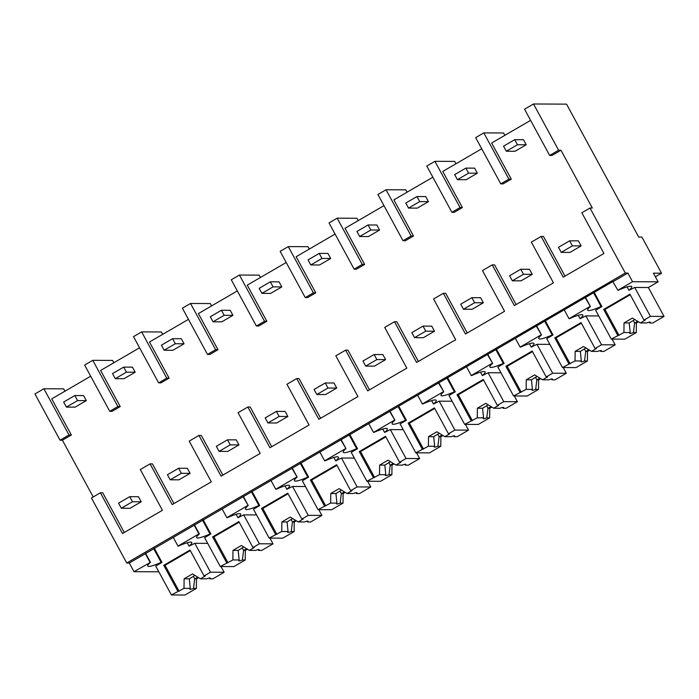 <?xml version="1.0" encoding="UTF-8"?>
<svg xmlns="http://www.w3.org/2000/svg" width="699" height="699" viewBox="0 0 699 699"><rect width="100%" height="100%" fill="white"/><g stroke="black" fill="none" stroke-linecap="round" stroke-linejoin="round"><path stroke-width="1.05" d="M632.56 281.714L658.135 281.828L653.425 273.16L661.525 273.204L641.918 237.075L638.72 237.066L566.539 104.134L533.512 103.985L558.615 150.215L560.965 150.233L592.341 208.022L590 208.014L625.299 273.029L627.859 273.047L632.56 281.714L617.899 290.242L612.77 281.575L129.298 563.018L133.998 571.686L158.83 571.799M533.512 103.985L524.538 109.201L549.65 155.44L558.615 150.215M560.965 150.233L551.992 155.449L549.65 155.44M139.573 347.787L100.612 370.444L120.228 406.565L112.085 411.309L109.734 411.292L84.631 365.061L92.784 360.326L112.539 360.413L113.823 362.764M69.009 434.988L60.053 440.195L34.95 393.956L43.897 388.749L69.009 434.988L71.35 434.996L51.735 398.876L90.695 376.219M71.35 434.996L62.394 440.204L93.212 496.954M173.972 503.551L152.434 463.883L150.084 463.874L145.2 466.714L140.316 469.562L162.421 510.279L122.491 533.494L100.385 492.778L102.727 492.795L124.265 532.463M150.084 463.874L172.199 504.591L211.299 481.847L189.193 441.13L198.97 435.442L201.312 435.451L222.85 475.128M198.97 435.442L221.076 476.159L260.177 453.415L238.071 412.698L247.848 407.019L250.19 407.028L271.728 446.696M247.848 407.019L269.954 447.727L309.054 424.992L286.948 384.275L291.832 381.427L296.726 378.587L299.067 378.596L320.605 418.273M296.726 378.587L318.831 419.304L357.932 396.56L335.826 355.843L345.603 350.155L347.945 350.164L369.491 389.841M345.603 350.155L367.709 390.872L406.809 368.128L384.703 327.412L394.481 321.732L396.822 321.741L418.369 361.409M394.481 321.732L416.587 362.449L455.696 339.705L433.581 298.989L438.474 296.14L443.358 293.3L445.709 293.309L467.247 332.986M443.358 293.3L465.464 334.017L504.573 311.273L482.467 270.557L492.236 264.869L494.586 264.877L516.124 304.554M492.236 264.869L514.35 305.585L553.451 282.842L531.345 242.125L541.122 236.445L543.464 236.454L565.002 276.122M530.602 120.359L491.642 143.015L511.257 179.136L503.114 183.872L500.764 183.863L508.916 179.127L483.813 132.889L475.669 137.624L500.764 183.863M481.725 148.782L442.764 171.447L462.38 207.568L454.236 212.304L451.886 212.295L426.792 166.056L434.927 161.32L454.691 161.408L455.966 163.767M432.847 177.214L393.887 199.87L413.502 236L405.35 240.736L403.008 240.718L377.914 194.488L386.049 189.752L405.813 189.84L407.089 192.19M383.969 205.646L345.009 228.302L364.625 264.423L360.562 266.791L356.473 269.159L354.131 269.15L329.028 222.911L337.171 218.175L356.936 218.271L358.211 220.622M335.092 234.069L296.131 256.734L315.738 292.855L307.595 297.591L305.253 297.582L280.15 251.343L288.294 246.607L308.058 246.695L309.334 249.054M286.214 262.501L247.254 285.157L266.861 321.278L258.717 326.022L256.376 326.005L231.273 279.775L239.416 275.039L259.18 275.126L260.456 277.477M237.328 290.933L198.376 313.589L217.983 349.71L213.92 352.078L209.84 354.445L207.498 354.437L182.395 308.198L190.539 303.462L210.303 303.558L211.579 305.909M188.45 319.356L149.49 342.021L169.106 378.142L160.962 382.877L158.621 382.869L133.518 336.63L141.661 331.894L161.417 331.981L162.701 334.34M590 208.014L581.83 212.767L603.936 253.484L563.228 277.162L541.122 236.445M100.385 492.778L91.438 497.985L126.737 563.01L129.298 563.018M625.299 273.029L126.737 563.01M627.859 273.047L613.189 281.575M658.135 281.828L648.357 287.516L664.05 316.411L652.717 323.008L649.86 322.99A11.603 1.477 151.5 0 0 650.219 322.23A11.603 1.477 151.5 0 0 646.627 322.973L640.363 322.947L632.403 318.071L624.024 322.938L623.919 332.514L611.31 339.094L624.95 339.155L636.273 332.567L633.416 332.558L634.605 322.99L636.387 322.999L636.273 332.567M617.899 290.242L618.327 290.242A30.031 3.81 151.5 0 1 626.872 286.957A30.04 3.818 151.5 0 1 631.73 286.59A30.04 3.818 151.5 0 1 628.978 290.295L634.718 287.455L648.357 287.516M661.525 273.204L655.391 276.769M504.853 135.335L503.568 132.985L483.813 132.889M505.491 134.968L504.643 134.959M511.257 179.136L508.916 179.127M585.264 297.818L590.393 306.485L585.482 297.442M589.973 306.485L569.021 318.674L564.311 309.998M627.125 286.878L628.978 290.295M611.31 339.094L595.618 310.199L601.9 306.546L601.053 306.538A30.04 3.818 151.5 0 1 587.649 310.19A30.04 3.818 151.5 0 1 587.597 309.806A30.031 3.81 151.5 0 1 590.393 306.485M569.021 318.674L569.449 318.674A30.031 3.81 151.5 0 1 577.994 315.389A30.04 3.818 151.5 0 1 582.844 315.022A30.04 3.818 151.5 0 1 580.1 318.718L585.841 315.887L598.737 315.939M593.556 292.741L601.053 306.538M601.9 306.546L594.202 292.365M60.053 440.195L62.394 440.204M145.575 553.302L150.486 562.346L133.998 571.686M198.56 577.645L196.48 578.859L196.367 588.427L185.034 595.015L171.404 594.954L155.711 566.059L161.993 562.398L161.146 562.398A30.04 3.818 151.5 0 1 147.742 566.05A30.04 3.818 151.5 0 1 147.69 565.657A30.031 3.81 151.5 0 1 150.486 562.346M150.058 562.346L145.357 553.678M43.897 388.749L63.661 388.845L64.937 391.195M65.584 390.82L64.736 390.82M161.993 562.398L154.296 548.226M153.649 548.601L161.146 562.398M194.235 525.246L198.935 533.914L177.992 546.102L173.282 537.435M177.992 546.102L178.42 546.102A30.031 3.81 151.5 0 1 186.965 542.817A30.04 3.818 151.5 0 1 191.814 542.45A30.04 3.818 151.5 0 1 189.071 546.155L194.811 543.315L207.708 543.376M120.228 406.565L117.886 406.556L109.734 411.292M114.461 362.397L113.614 362.388M247.437 549.222L245.358 550.428L245.244 559.995L233.92 566.592L220.281 566.522L204.589 537.627L210.871 533.975L210.023 533.966A30.04 3.818 151.5 0 1 196.62 537.618A30.04 3.818 151.5 0 1 196.568 537.234A30.031 3.81 151.5 0 1 199.364 533.922L194.453 524.87M117.886 406.556L92.784 360.326M187.218 542.739L189.071 546.155M456.613 163.391L455.765 163.391M462.38 207.568L460.038 207.559L434.927 161.32M460.038 207.559L451.886 212.295M578.248 315.31L580.1 318.718M536.386 326.25L541.515 334.917L536.605 325.865M541.087 334.917L520.143 347.097L515.434 338.43M589.589 350.216L587.51 351.431L587.396 360.999L576.072 367.587L562.433 367.525L546.74 338.622L553.023 334.97L552.175 334.97A30.04 3.818 151.5 0 1 538.772 338.613A30.04 3.818 151.5 0 1 538.719 338.229A30.031 3.81 151.5 0 1 541.515 334.917M520.143 347.097L520.572 347.097A30.031 3.81 151.5 0 1 529.117 343.812A30.04 3.818 151.5 0 1 533.966 343.454A30.04 3.818 151.5 0 1 531.223 347.15L536.963 344.31L549.86 344.371M544.678 321.173L552.175 334.97M553.023 334.97L545.325 320.797M407.735 191.823L406.888 191.814M413.502 236L411.152 235.982L386.049 189.752M411.152 235.982L403.008 240.718M529.37 343.742L531.223 347.15M487.509 354.673L492.638 363.349L487.727 354.297M492.21 363.34L471.266 375.529L466.556 366.861M540.711 378.648L538.632 379.854L538.518 389.422L527.186 396.018L513.555 395.949L497.863 367.054L504.145 363.401L503.297 363.393A30.04 3.818 151.5 0 1 489.894 367.045A30.04 3.818 151.5 0 1 489.842 366.66A30.031 3.81 151.5 0 1 492.638 363.349M471.266 375.529L471.694 375.529A30.031 3.81 151.5 0 1 480.239 372.244A30.04 3.818 151.5 0 1 485.089 371.877A30.04 3.818 151.5 0 1 482.345 375.581L488.085 372.742L500.982 372.803M495.801 349.596L503.297 363.393M504.145 363.401L496.447 349.22M358.849 220.255L358.01 220.246M364.625 264.423L362.274 264.414L337.171 218.175M362.274 264.414L354.131 269.15M480.493 372.165L482.345 375.581M438.623 383.104L443.76 391.772L438.85 382.729M443.332 391.772L422.388 403.961L417.679 395.284M491.834 407.071L489.754 408.286L489.641 417.853L478.308 424.442L464.669 424.38L448.985 395.485L455.267 391.824L454.411 391.824A30.04 3.818 151.5 0 1 441.017 395.477A30.04 3.818 151.5 0 1 440.964 395.092A30.031 3.81 151.5 0 1 443.76 391.772M422.388 403.961L422.808 403.961A30.031 3.81 151.5 0 1 431.362 400.676A30.04 3.818 151.5 0 1 436.211 400.309A30.04 3.818 151.5 0 1 433.467 404.005L439.208 401.174L452.104 401.226M446.923 378.028L454.411 391.824M455.267 391.824L447.57 377.652M309.972 248.678L309.133 248.678M315.738 292.855L313.397 292.846L288.294 246.607M313.397 292.846L305.253 297.582M431.615 400.597L433.467 404.005M389.745 411.536L394.883 420.204L389.963 411.152M394.454 420.204L373.511 432.384L368.801 423.716M442.956 435.503L440.868 436.718L440.763 446.285L429.431 452.873L415.791 452.812L400.108 423.909L406.39 420.256L405.534 420.256A30.04 3.818 151.5 0 1 392.139 423.9A30.04 3.818 151.5 0 1 392.087 423.515A30.031 3.81 151.5 0 1 394.883 420.204M373.511 432.384L373.93 432.384A30.031 3.81 151.5 0 1 382.484 429.099A30.04 3.818 151.5 0 1 387.333 428.74A30.04 3.818 151.5 0 1 384.59 432.436L390.33 429.597L403.227 429.658M398.046 406.46L405.534 420.256M406.39 420.256L398.692 406.084M261.094 277.11L260.255 277.101M266.861 321.278L264.519 321.269L239.416 275.039M264.519 321.269L256.376 326.005M382.737 429.029L384.59 432.436M340.867 439.959L346.005 448.636L341.086 439.584M345.577 448.627L324.624 460.816L319.924 452.148M394.079 463.935L391.99 465.141L391.886 474.708L380.553 481.305L366.914 481.235L351.221 452.34L357.512 448.688L356.656 448.679A30.04 3.818 151.5 0 1 343.253 452.332A30.04 3.818 151.5 0 1 343.2 451.947A30.031 3.81 151.5 0 1 346.005 448.636M324.624 460.816L325.052 460.816A30.031 3.81 151.5 0 1 333.606 457.53A30.04 3.818 151.5 0 1 338.456 457.163A30.04 3.818 151.5 0 1 335.712 460.868L341.453 458.028L354.341 458.09M349.168 434.883L356.656 448.679M357.512 448.688L349.815 434.507M212.216 305.542L211.369 305.533M217.983 349.71L215.642 349.701L190.539 303.462M215.642 349.701L207.498 354.437M333.86 457.452L335.712 460.868M291.99 468.391L297.127 477.059L292.208 468.015M296.699 477.059L275.747 489.248L271.046 480.571M345.192 492.358L343.113 493.573L343.008 503.14L331.676 509.728L318.036 509.667L302.344 480.772L308.635 477.111L307.778 477.111A30.04 3.818 151.5 0 1 294.375 480.763A30.04 3.818 151.5 0 1 294.323 480.379A30.031 3.81 151.5 0 1 297.127 477.059M275.747 489.248L276.175 489.248A30.031 3.81 151.5 0 1 284.72 485.962A30.04 3.818 151.5 0 1 289.578 485.595A30.04 3.818 151.5 0 1 286.826 489.291L292.566 486.46L305.463 486.513M300.29 463.315L307.778 477.111M308.635 477.111L300.937 462.939M163.339 333.965L162.491 333.965M169.106 378.142L166.764 378.133L141.661 331.894M166.764 378.133L158.621 382.869M284.974 485.884L286.826 489.291M243.112 496.823L248.241 505.491L243.331 496.439M247.822 505.491L226.869 517.671L222.16 509.003M296.315 520.79L294.235 522.004L294.13 531.572L282.798 538.16L269.159 538.099L253.466 509.195L259.748 505.543L258.901 505.543A30.04 3.818 151.5 0 1 245.498 509.187A30.04 3.818 151.5 0 1 245.445 508.802A30.031 3.81 151.5 0 1 248.241 505.491M226.869 517.671L227.297 517.671A30.031 3.81 151.5 0 1 235.843 514.385A30.04 3.818 151.5 0 1 240.701 514.027A30.04 3.818 151.5 0 1 237.948 517.723L243.689 514.883L256.585 514.945M251.413 491.746L258.901 505.543M259.748 505.543L252.051 491.371M236.096 514.315L237.948 517.723M202.527 520.17L210.023 533.966M210.871 533.975L203.173 519.794M623.919 332.514L630.192 332.541A11.603 1.477 151.5 0 0 629.825 333.301A11.603 1.477 151.5 0 0 633.416 332.558M617.733 335.354L603.665 309.456L629.921 294.183L643.989 320.09L650.411 316.35L634.718 287.455M638.467 321.785L636.387 322.999M630.192 332.541L629.214 322.964L624.024 322.938M643.989 320.09L645.264 320.09L640.363 322.947M630.227 294.751L604.95 309.456L603.665 309.456M619.008 335.363L604.95 309.456M664.05 316.411L650.411 316.35M649.86 322.99L648.873 322.222M637.724 321.33A11.595 1.477 -28.5 0 1 634.605 322.99L633.233 320.465M634.832 319.557L629.222 322.964M587.396 360.999L584.539 360.981A11.603 1.477 151.5 0 1 580.948 361.733A11.603 1.477 151.5 0 1 581.306 360.972L575.041 360.937L562.433 367.525M568.855 363.786L554.788 337.879L581.044 322.615L595.111 348.513L601.533 344.782L585.841 315.887M612.053 339.102L615.172 344.843L603.84 351.431L600.983 351.422A11.603 1.477 151.5 0 0 601.341 350.662A11.603 1.477 151.5 0 0 597.75 351.405L591.485 351.379L583.525 346.494L575.146 351.37L575.041 360.937M584.539 360.981L585.727 351.422L587.51 351.431M581.306 360.972L580.336 351.396L575.146 351.37M595.111 348.513L596.387 348.521L591.485 351.379M581.35 323.183L556.063 337.888L554.788 337.879M570.131 363.795L556.063 337.888M615.172 344.843L601.533 344.782M600.983 351.422L599.995 350.653M588.846 349.762A11.595 1.477 -28.5 0 1 585.727 351.422L584.355 348.888M585.954 347.988L580.345 351.396M538.518 389.422L535.661 389.413A11.603 1.477 151.5 0 1 532.07 390.156A11.603 1.477 151.5 0 1 532.428 389.395L526.164 389.369L513.555 395.949M519.977 392.218L505.91 366.311L532.166 351.038L546.234 376.944L552.656 373.214L536.963 344.31M563.176 367.525L566.295 373.275L554.962 379.863L552.105 379.845A11.603 1.477 151.5 0 0 552.463 379.085A11.603 1.477 151.5 0 0 548.872 379.837L542.599 379.802L534.648 374.926L526.268 379.802L526.164 389.369M535.661 389.413L536.849 379.845L538.632 379.854M532.428 389.395L531.458 379.819L526.268 379.802M546.234 376.944L547.509 376.953L542.599 379.802M532.472 351.606L507.186 366.32L505.91 366.311M521.253 392.218L507.186 366.32M566.295 373.275L552.656 373.214M552.105 379.845L551.118 379.085M539.969 378.185A11.595 1.477 -28.5 0 1 536.849 379.845L535.478 377.32M537.077 376.412L531.458 379.819M489.641 417.853L486.784 417.845A11.603 1.477 151.5 0 1 483.192 418.587A11.603 1.477 151.5 0 1 483.551 417.827L477.277 417.801L464.669 424.38M471.1 420.641L457.032 394.734L483.289 379.47L497.347 405.376L503.778 401.637L488.085 372.742M514.298 395.957L517.417 401.698L506.085 408.295L503.219 408.277A11.603 1.477 151.5 0 0 503.586 407.517A11.603 1.477 151.5 0 0 499.995 408.26L493.721 408.233L485.77 403.358L477.391 408.225L477.277 417.801M486.784 417.845L487.972 408.277L489.754 408.286M483.551 417.827L482.581 408.251L477.391 408.225M497.347 405.376L498.632 405.376L493.721 408.233M483.594 380.038L458.308 394.743L457.032 394.734M472.375 420.649L458.308 394.743M517.417 401.698L503.778 401.637M503.219 408.277L502.24 407.508M491.082 406.617A11.595 1.477 -28.5 0 1 487.972 408.277L486.6 405.752M488.199 404.843L482.581 408.251M440.763 446.285L437.897 446.268A11.603 1.477 151.5 0 1 434.315 447.019A11.603 1.477 151.5 0 1 434.673 446.259L428.4 446.224L415.791 452.812M422.213 449.073L408.155 423.166L434.402 407.893L448.47 433.799L454.9 430.068L439.208 401.174M465.412 424.38L468.531 430.13L457.207 436.718L454.341 436.709A11.603 1.477 151.5 0 0 454.708 435.949A11.603 1.477 151.5 0 0 451.117 436.692L444.844 436.665L436.892 431.781L428.513 436.657L428.4 446.224M437.897 446.268L439.094 436.709L440.868 436.718M434.673 446.259L433.703 436.683L428.513 436.657M448.47 433.799L449.754 433.808L444.844 436.665M434.717 408.469L409.431 423.175L408.155 423.166M423.498 449.081L409.431 423.175M468.531 430.13L454.9 430.068M454.341 436.709L453.354 435.94M442.205 435.049A11.595 1.477 -28.5 0 1 439.094 436.7L437.723 434.175M439.322 433.275L433.703 436.683M391.886 474.708L389.02 474.7A11.603 1.477 151.5 0 1 385.437 475.442A11.603 1.477 151.5 0 1 385.796 474.682L379.522 474.656L366.914 481.235M373.336 477.504L359.269 451.598L385.525 436.325L399.592 462.231L406.014 458.492L390.33 429.597M416.534 452.812L419.653 458.561L408.33 465.15L405.464 465.132A11.603 1.477 151.5 0 0 405.822 464.372A11.603 1.477 151.5 0 0 402.24 465.123L395.966 465.088L388.015 460.213L379.636 465.088L379.522 474.656M389.02 474.7L390.217 465.132L391.99 465.141M385.796 474.682L384.826 465.106L379.636 465.088M399.592 462.231L400.877 462.24L395.966 465.088M385.839 436.892L360.553 451.598L359.269 451.598M374.62 477.504L360.553 451.598M419.653 458.561L406.014 458.492M405.464 465.132L404.476 464.372M393.327 463.472A11.595 1.477 -28.5 0 1 390.217 465.132L388.836 462.607M390.435 461.698L384.826 465.106M343.008 503.14L340.142 503.131A11.603 1.477 151.5 0 1 336.551 503.874A11.603 1.477 151.5 0 1 336.918 503.114L330.644 503.088L318.036 509.667M324.458 505.927L310.391 480.021L336.647 464.756L350.715 490.663L357.137 486.923L341.453 458.028M367.657 481.244L370.776 486.985L359.443 493.581L356.586 493.564A11.603 1.477 151.5 0 0 356.944 492.804A11.603 1.477 151.5 0 0 353.362 493.546L347.088 493.52L339.137 488.645L330.758 493.511L330.644 503.088M340.142 503.131L341.33 493.564L343.113 493.573M336.918 503.114L335.939 493.538L330.758 493.511M350.715 490.663L351.99 490.663L347.088 493.52M336.962 465.324L311.675 480.03L310.391 480.021M325.743 505.936L311.675 480.03M370.776 486.985L357.137 486.923M356.586 493.564L355.599 492.795M344.45 491.904A11.595 1.477 -28.5 0 1 341.339 493.564L339.959 491.03M341.558 490.13L335.948 493.538M294.13 531.572L291.265 531.555A11.603 1.477 151.5 0 1 287.673 532.306A11.603 1.477 151.5 0 1 288.04 531.537L281.767 531.511L269.159 538.099M275.581 534.359L261.513 508.453L287.77 493.179L301.837 519.086L308.259 515.355L292.566 486.46M318.779 509.667L321.898 515.416L310.566 522.004L307.709 521.996A11.603 1.477 151.5 0 0 308.067 521.227A11.603 1.477 151.5 0 0 304.476 521.978L298.211 521.952L290.251 517.068L281.872 521.943L281.767 531.511M291.265 531.555L292.453 521.996L294.235 522.004M288.04 531.537L287.062 521.97L281.872 521.943M301.837 519.086L303.113 519.095L298.211 521.952M288.075 493.756L262.798 508.461L261.513 508.453M276.856 534.368L262.798 508.461M321.898 515.416L308.259 515.355M307.709 521.996L306.721 521.227M295.572 520.336A11.595 1.477 -28.5 0 1 292.453 521.987L291.081 519.462M292.68 518.562L287.071 521.97M245.244 559.995L242.387 559.986A11.603 1.477 151.5 0 1 238.796 560.729A11.603 1.477 151.5 0 1 239.154 559.969L232.889 559.943L220.281 566.522M226.703 562.791L212.636 536.884L238.892 521.611L252.959 547.518L259.381 543.778L243.689 514.883M269.901 538.099L273.021 543.848L261.688 550.436L258.831 550.419A11.603 1.477 151.5 0 0 259.189 549.659A11.603 1.477 151.5 0 0 255.598 550.41L249.333 550.375L241.373 545.5L232.994 550.375L232.889 559.943M242.387 559.986L243.575 550.419L245.358 550.428M239.154 559.969L238.184 550.393L232.994 550.375M252.959 547.518L254.235 547.527L249.333 550.375M239.198 522.179L213.911 536.884L212.636 536.884M227.979 562.791L213.911 536.884M273.021 543.848L259.381 543.778M258.831 550.419L257.844 549.65M246.695 548.759A11.595 1.477 -28.5 0 1 243.575 550.419L242.203 547.894M243.802 546.985L238.193 550.393M196.367 588.427L193.509 588.418A11.603 1.477 151.5 0 1 189.918 589.161A11.603 1.477 151.5 0 1 190.277 588.401L184.012 588.366L171.404 594.954M177.826 591.214L163.758 565.308L190.014 550.043L204.082 575.95L210.504 572.21L194.811 543.315M221.024 566.531L224.143 572.271L212.811 578.868L209.953 578.851A11.603 1.477 151.5 0 0 210.312 578.09A11.603 1.477 151.5 0 0 206.721 578.833L200.447 578.807L192.496 573.931L184.117 578.798L184.012 588.366M193.509 588.418L194.698 578.851L196.48 578.859M190.277 588.401L189.307 578.824L184.117 578.798M204.082 575.95L205.357 575.95L200.447 578.807M190.32 550.611L165.034 565.316L163.758 565.308M179.101 591.223L165.034 565.316M224.143 572.271L210.504 572.21M209.953 578.851L208.966 578.082M197.817 577.191A11.595 1.477 -28.5 0 1 194.698 578.851L193.326 576.317M194.925 575.417L189.315 578.824M506.303 151.237L517.47 144.737L514.726 139.678L523.464 139.721L526.207 144.772L515.041 151.272L506.303 151.237L503.56 146.178L514.726 139.678M517.47 144.737L526.207 144.772M457.426 179.66L468.592 173.16L465.849 168.109L474.586 168.144L477.33 173.203L466.163 179.704L457.426 179.66L454.673 174.601L465.849 168.109M468.592 173.16L477.33 173.203M408.539 208.092L419.715 201.592L416.971 196.533L425.708 196.576L428.452 201.635L417.277 208.127L408.539 208.092L405.796 203.033L416.971 196.533M419.715 201.592L428.452 201.635M359.662 236.515L370.837 230.023L368.093 224.964L376.831 225.008L379.574 230.058L368.399 236.559L359.662 236.515L356.918 231.465L368.093 224.964M370.837 230.023L379.574 230.058M310.784 264.947L321.959 258.447L319.216 253.396L327.953 253.431L330.697 258.49L319.522 264.991L310.784 264.947L308.041 259.888L319.216 253.396M321.959 258.447L330.697 258.49M261.907 293.379L273.082 286.878L270.338 281.819L279.067 281.863L281.819 286.922L270.644 293.414L261.907 293.379L259.163 288.32L270.338 281.819M273.082 286.878L281.819 286.922M213.029 321.802L224.204 315.31L221.452 310.251L230.189 310.295L232.942 315.345L221.766 321.846L213.029 321.802L210.285 316.752L221.452 310.251M224.204 315.31L232.942 315.345M164.151 350.234L175.318 343.733L172.574 338.683L181.312 338.718L184.055 343.777L172.889 350.278L164.151 350.234L161.408 345.175L172.574 338.683M175.318 343.733L184.055 343.777M115.274 378.666L126.44 372.165L123.697 367.106L132.434 367.15L135.178 372.209L124.011 378.701L115.274 378.666L112.522 373.607L123.697 367.106M126.44 372.165L135.178 372.209M66.396 407.089L77.563 400.597L74.819 395.538L83.557 395.582L86.3 400.632L75.134 407.133L66.396 407.089L63.644 402.039L74.819 395.538M77.563 400.597L86.3 400.632M572.385 245.873L569.641 240.823L578.379 240.858L581.122 245.917L572.385 245.873L561.218 252.374L558.466 247.315L569.641 240.823M561.218 252.374L569.956 252.418L581.122 245.917M523.507 274.305L520.764 269.246L529.501 269.29L532.245 274.349L523.507 274.305L512.341 280.806L509.588 275.747L520.764 269.246M512.341 280.806L521.078 280.841L532.245 274.349M474.63 302.737L471.886 297.678L480.624 297.713L483.367 302.772L474.63 302.737L463.454 309.229L460.711 304.179L471.886 297.678M463.454 309.229L472.192 309.273L483.367 302.772M425.752 331.16L423.009 326.101L431.746 326.145L434.49 331.204L425.752 331.16L414.577 337.661L411.833 332.602L423.009 326.101M414.577 337.661L423.314 337.704L434.49 331.204M376.875 359.592L374.131 354.533L382.869 354.576L385.612 359.636L376.875 359.592L365.699 366.093L362.956 361.034L374.131 354.533M365.699 366.093L374.437 366.127L385.612 359.636M327.997 388.024L325.245 382.965L333.982 383L336.735 388.059L327.997 388.024L316.822 394.516L314.078 389.457L325.245 382.965M316.822 394.516L325.559 394.559L336.735 388.059M279.119 416.447L276.367 411.388L285.105 411.431L287.857 416.49L279.119 416.447L267.944 422.947L265.201 417.888L276.367 411.388M267.944 422.947L276.682 422.991L287.857 416.49M230.233 444.879L227.49 439.82L236.227 439.863L238.971 444.922L230.233 444.879L219.067 451.379L216.323 446.32L227.49 439.82M219.067 451.379L227.804 451.414L238.971 444.922M181.356 473.31L178.612 468.251L187.349 468.286L190.093 473.345L181.356 473.31L170.189 479.802L167.437 474.743L178.612 468.251M170.189 479.802L178.927 479.846L190.093 473.345M132.478 501.733L129.734 496.674L138.472 496.718L141.215 501.777L132.478 501.733L121.311 508.234L118.559 503.175L129.734 496.674M121.311 508.234L130.04 508.278L141.215 501.777"/></g></svg>
